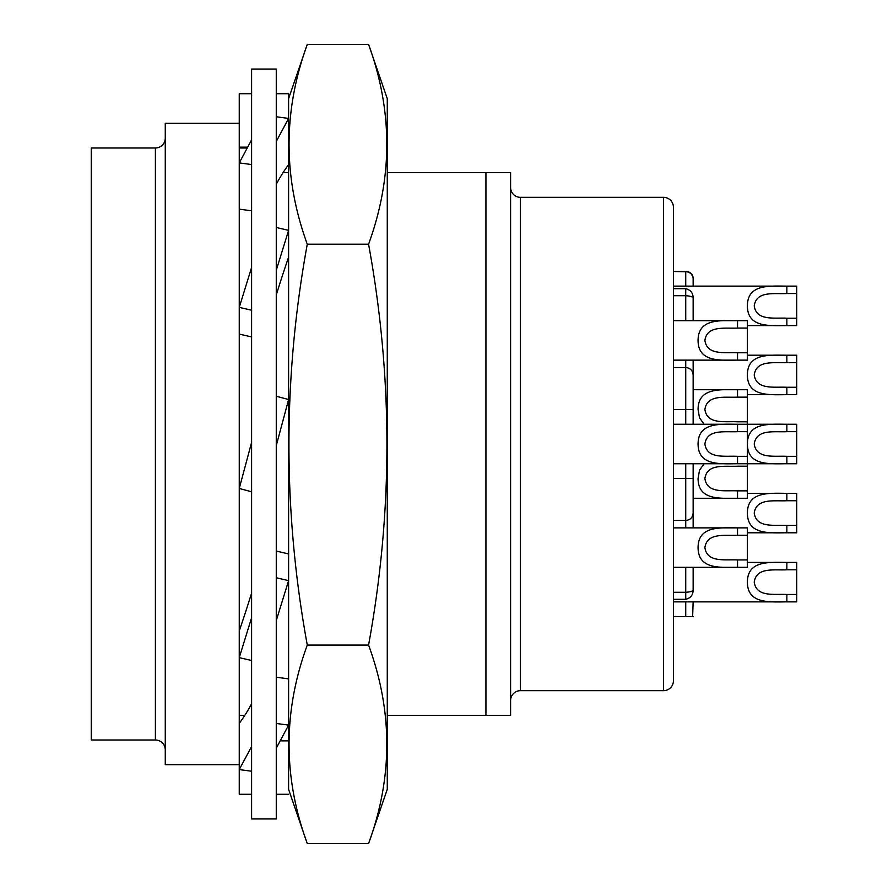 <?xml version="1.0" encoding="UTF-8"?>
<svg xmlns="http://www.w3.org/2000/svg" width="888" height="888" viewBox="0 0 888 888"><rect width="100%" height="100%" fill="white"/><g stroke="black" fill="none" stroke-linecap="round" stroke-linejoin="round"><path stroke-width="1.33" d="M673.404 461.272L673.404 652.436M673.404 367.532L685.736 367.532C690.22 367.987 692.684 370.451 693.14 374.936L693.14 409.468L685.736 409.468L693.14 409.468L693.14 424.264M693.14 463.736L693.14 478.532L673.404 478.532M685.736 463.736L685.736 478.532L693.14 478.532L693.14 527.872M685.736 360.139L685.736 367.532C690.22 367.987 692.684 370.451 693.14 374.936L693.14 360.139M673.404 616.505L693.14 616.672L673.404 616.672M685.736 567.332L685.736 592.285C690.786 591.952 693.262 591.031 693.14 589.532C693.217 594.816 690.742 598.079 685.736 599.322L673.404 599.322M685.736 599.322L685.736 592.285L673.404 592.285M673.404 271.495L687.878 271.795L690.897 273.515L692.707 276.279M673.404 295.715L685.736 295.715L685.736 320.668M693.14 320.668L693.14 298.468C693.217 293.184 690.742 289.921 685.736 288.678L673.404 288.678M685.736 367.532L685.736 409.468L673.404 409.468M673.404 520.468L685.736 520.468L685.736 527.872M673.404 271.339L685.736 271.339L685.736 286.136M693.14 286.136L693.14 278.732C693.239 274.825 690.764 272.416 685.736 271.495M693.14 278.732A7.404 7.404 0 0 0 685.736 271.339M693.14 298.468C693.262 296.969 690.786 296.048 685.736 295.715L685.736 288.678M693.14 513.064C692.684 517.549 690.22 520.024 685.736 520.468C690.22 520.024 692.684 517.549 693.14 513.064M693.14 567.332L693.14 589.532M693.14 601.864L692.64 616.649M686.457 616.516L687.179 616.516M691.597 616.605L692.263 616.638M673.404 424.264L737.54 424.264L737.54 431.668L747.396 431.668L747.396 424.264L737.54 424.264C719.713 424.153 698.146 422.211 698.068 444C698.146 465.789 719.713 463.847 737.54 463.736L673.404 463.736M747.396 431.668L747.396 444C747.474 422.211 769.041 424.153 786.868 424.264L786.868 431.668C774.247 432.345 756.376 428.726 754.234 444C756.376 459.274 774.247 455.655 786.868 456.332L796.736 456.332L796.736 463.736L737.54 463.736L737.54 456.332L747.396 456.332L747.396 498.268L693.14 498.268M737.54 431.668C724.919 432.345 707.037 428.726 704.905 444C707.037 459.274 724.919 455.655 737.54 456.332M786.868 456.332L786.868 463.736C769.041 463.847 747.474 465.789 747.396 444L747.396 456.332M673.404 527.872L737.54 527.872L737.54 535.264L747.396 535.264L747.396 527.872L737.54 527.872C719.713 527.761 698.146 525.807 698.068 547.596C698.146 569.397 719.713 567.443 737.54 567.332L673.404 567.332M747.396 567.332L737.54 567.332L737.54 559.94L747.396 559.94L747.396 567.332M737.54 535.264C724.919 535.941 707.037 532.323 704.905 547.596C707.037 562.881 724.919 559.251 737.54 559.94M747.396 535.264L747.396 559.94M693.14 389.732L737.54 389.732L737.54 397.136L747.396 397.136L747.396 389.732L737.54 389.732C719.713 389.621 698.146 387.679 698.068 409.468L699.5 417.749L704.106 424.264M737.54 397.136C724.919 397.813 707.037 394.194 704.905 409.468C707.037 424.742 724.919 421.123 737.54 421.8L747.396 421.8L747.396 424.264L796.736 424.264L796.736 431.668L786.868 431.668M747.396 397.136L747.396 421.8M673.404 320.668L737.54 320.668L737.54 328.072L747.396 328.072L747.396 320.668L737.54 320.668C719.713 320.557 698.146 318.614 698.068 340.404C698.146 362.193 719.713 360.251 737.54 360.139L673.404 360.139M747.396 360.139L737.54 360.139L737.54 352.736L747.396 352.736L747.396 360.139M737.54 328.072C724.919 328.749 707.037 325.119 704.905 340.404C707.037 355.677 724.919 352.059 737.54 352.736M747.396 328.072L747.396 352.736M704.106 463.736L699.511 470.24L698.068 478.532C698.146 500.321 719.713 498.379 737.54 498.268L737.54 490.864L747.396 490.864M747.396 466.2L737.54 466.2C724.919 466.877 707.037 463.259 704.905 478.532C707.037 493.817 724.919 490.187 737.54 490.864M786.868 569.796L786.868 569.796C774.247 570.485 756.376 566.855 754.234 582.14C756.376 597.413 774.247 593.795 786.868 594.472L796.736 594.472L796.736 601.864L786.868 601.864C769.041 601.975 747.474 603.929 747.396 582.14C747.474 560.339 769.041 562.293 786.868 562.404L786.868 569.796L796.736 569.796L796.736 562.404L747.396 562.404M796.736 594.472L796.736 569.796M786.868 500.732L786.868 500.732C774.247 501.409 756.376 497.791 754.234 513.064C756.376 528.349 774.247 524.719 786.868 525.396L796.736 525.396L796.736 532.8L786.868 532.8C769.041 532.911 747.474 534.865 747.396 513.064C747.474 491.275 769.041 493.229 786.868 493.34L786.868 500.732L796.736 500.732L796.736 493.34L747.396 493.34M796.736 525.396L796.736 500.732M796.736 456.332L796.736 431.668M786.868 387.268L786.868 394.672L796.736 394.672L796.736 387.268L786.868 387.268C774.247 386.591 756.376 390.209 754.234 374.936C756.376 359.662 774.247 363.281 786.868 362.604L796.736 362.604L796.736 355.2L786.868 355.2C769.041 355.089 747.474 353.147 747.396 374.936C747.474 396.725 769.041 394.783 786.868 394.672L747.396 394.672M786.868 362.604L786.868 355.2L747.396 355.2M796.736 387.268L796.736 362.604M673.404 286.136L786.868 286.136L786.868 293.54L796.736 293.54L796.736 286.136L786.868 286.136C769.041 286.025 747.474 284.082 747.396 305.872C747.474 327.661 769.041 325.707 786.868 325.596L747.396 325.596M796.736 318.204L796.736 325.596L786.868 325.596L786.868 318.204L796.736 318.204L796.736 293.54M786.868 293.54C774.247 294.217 756.376 290.587 754.234 305.872C756.376 321.145 774.247 317.527 786.868 318.204M510.6 700.532A9.868 9.868 0 0 1 520.468 690.664L663.536 690.664A9.868 9.868 0 0 0 673.404 680.807L673.404 207.204A9.868 9.868 0 0 0 663.536 197.336L520.468 197.336A9.868 9.868 0 0 1 510.6 187.468M673.404 235.564L673.404 236.796M387.268 715.34L510.6 715.34L510.6 172.672L387.268 172.672M244.822 715.34L239.261 715.34M288.6 172.672L283.039 172.672A9.868 9.868 0 0 0 283.672 172.672M485.936 715.34L485.936 172.672M247.23 147.996L239.261 147.996M239.261 162.859L239.261 123.332L165.268 123.332L165.268 764.668L239.249 764.668L239.261 657.642L251.604 660.505M239.261 657.586L239.261 488.467L251.604 491.774M239.261 488.411L239.261 307.37L251.604 310.234M239.261 307.326L239.261 162.893L251.604 164.546M165.268 138.128A9.868 9.868 0 0 1 155.4 147.996L91.264 147.996L91.264 740.004L155.4 740.004L155.4 147.996M165.268 749.872A9.868 9.868 0 0 0 155.4 740.004M276.268 396.237L288.611 399.545L276.268 445.621M251.604 442.379L239.249 488.467M276.268 620.546L288.611 580.63L288.6 399.6M276.268 551.06L288.6 553.923M251.604 593.062A300.932 38.939 103.1 0 1 239.261 630.891M239.249 630.935L239.249 657.642L251.604 617.726M276.268 577.766L288.611 580.63M276.268 748.151L288.611 725.108L288.6 580.674M276.268 677.211L288.6 678.865M251.604 703.807A300.932 67.455 97.6 0 1 239.261 723.298M239.249 723.32L239.249 769.574L251.604 771.228M251.604 794.272L239.249 794.272L239.249 769.574L251.604 746.53M276.268 723.454L288.611 725.108M280.175 740.87L288.6 740.87M276.268 794.272L288.611 794.272M288.611 98.624L288.611 93.728L276.268 93.728M251.604 93.728L239.249 93.728L239.249 147.142L247.697 147.142M276.268 141.47L288.611 118.426L288.6 98.668L307.281 44.4C283.006 111 283.006 177.6 307.281 244.2C282.839 377.822 282.839 511.444 307.281 645.065C283.094 710.955 282.995 776.856 306.993 842.768L307.281 843.6L368.576 843.6L368.864 842.768C392.873 776.856 392.774 710.955 368.576 645.065C393.029 511.444 393.029 377.822 368.576 244.2C392.862 177.6 392.862 111 368.576 44.4L307.281 44.4M288.6 164.702A300.932 67.455 97.6 0 0 276.268 184.204M251.604 139.849L239.249 162.893L239.249 209.135L251.604 210.8M276.268 116.772L288.611 118.426L288.6 230.358L276.268 270.274M288.6 257.109A300.932 38.939 103.1 0 0 276.268 294.938M251.604 267.466L239.249 307.37L239.249 334.077L251.604 336.941M276.268 227.495L288.611 230.358M251.604 818.936L276.268 818.936L276.268 69.064L251.604 69.064L251.604 818.936M288.6 789.332L288.6 725.141M288.6 399.533L288.6 230.414M288.611 789.377L306.993 842.768M368.864 842.768L387.268 789.332L387.268 98.668L368.576 44.4M368.576 244.2L307.281 244.2M368.576 645.065L307.281 645.065M685.736 601.864L685.736 616.505M685.736 409.468L685.736 424.264M685.736 478.532L685.736 520.468M786.868 525.396L786.868 532.8L747.396 532.8M786.868 594.472L786.868 601.864L673.404 601.864M663.536 690.664L663.536 197.336M520.468 690.664L520.468 197.336"/></g></svg>
